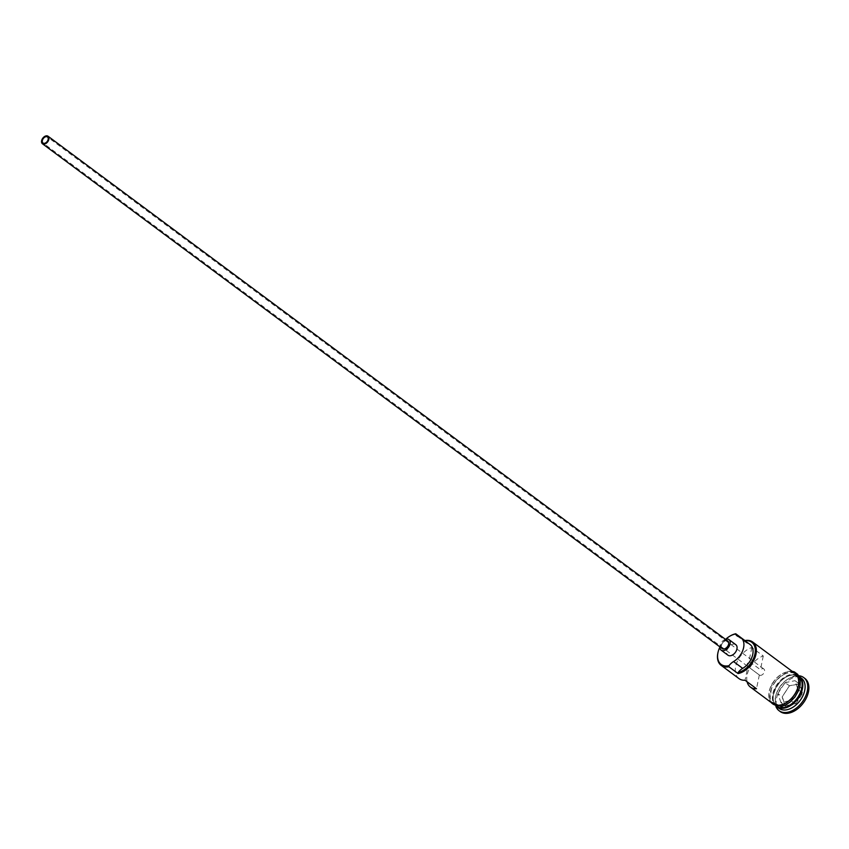 <?xml version="1.0" encoding="UTF-8"?>
<svg xmlns="http://www.w3.org/2000/svg" width="849" height="849" viewBox="0 0 849 849"><rect width="100%" height="100%" fill="white"/><g stroke="black" fill="none" stroke-linecap="round" stroke-linejoin="round"><path stroke-width="0.64" stroke-dasharray="4.25 3.18" d="M725.874 639.127A18.02 11.727 -53.4 0 0 719.793 647.32M718.212 651.586A18.774 12.215 126.6 0 1 729.514 636.379M747.895 666.507L759.335 675.008A3.757 2.441 -53.4 0 0 759.388 675.04A3.757 2.441 -53.4 0 0 760.937 675.326A3.757 2.441 -53.4 0 0 764.174 672.504A3.757 2.441 -53.4 0 0 763.867 669.012A3.757 2.441 -53.4 0 0 762.306 668.725A3.757 2.441 -53.4 0 0 760.428 669.734L748.988 661.233A3.757 2.441 -53.4 0 0 747.895 666.507L745.051 680.251M727.805 641.069A4.691 3.056 -53.4 0 0 725.853 640.708A4.691 3.056 -53.4 0 0 721.809 644.253A4.691 3.056 -53.4 0 0 722.202 648.604M725.396 639.286A6.569 4.277 -53.4 0 0 719.803 646.821M735.786 644.656A6.569 4.277 -53.4 0 0 733.069 644.158A6.569 4.277 -53.4 0 0 727.402 649.114A6.569 4.277 -53.4 0 0 727.954 655.205M776.75 706.655L776.761 706.655A18.774 12.215 126.6 0 1 776.75 706.655A18.774 12.215 126.6 0 1 775.19 689.239A18.774 12.215 126.6 0 1 791.364 675.082A18.774 12.215 126.6 0 1 799.132 676.504A18.774 12.215 126.6 0 1 799.142 676.515L799.142 676.515M776.877 706.676A18.774 12.215 126.6 0 1 776.06 706.145A18.774 12.215 126.6 0 1 774.5 688.73A18.774 12.215 126.6 0 1 790.674 674.573A18.774 12.215 126.6 0 1 798.453 675.995A18.774 12.215 126.6 0 1 799.196 676.621M779.042 708.353A18.774 12.215 126.6 0 1 776.06 694.8A18.774 12.215 126.6 0 1 787.596 679.274A18.774 12.215 126.6 0 1 793.645 676.78A18.774 12.215 126.6 0 1 801.424 678.202M775.912 706.485A20.652 13.435 126.6 0 1 775.784 695.798A20.652 13.435 126.6 0 1 788.477 678.722A20.652 13.435 126.6 0 1 795.131 675.974A20.652 13.435 126.6 0 1 798.739 675.751M738.98 678.606A18.774 12.215 126.6 0 1 736.985 662.188A18.774 12.215 126.6 0 1 751.832 647.49L763.272 655.99A18.774 12.215 -53.4 0 0 747.099 681.779M772.632 703.588A18.774 12.215 126.6 0 1 771.072 686.172A18.774 12.215 126.6 0 1 787.235 672.015A18.774 12.215 126.6 0 1 795.014 673.448M781.547 705.869A18.774 12.215 126.6 0 1 773.779 704.437A18.774 12.215 126.6 0 1 772.219 687.021A18.774 12.215 126.6 0 1 788.381 672.864A18.774 12.215 126.6 0 1 796.16 674.297A18.774 12.215 126.6 0 1 797.72 691.712A18.774 12.215 126.6 0 1 781.547 705.869M780.21 711.558A20.652 13.435 126.6 0 1 778.491 692.402A20.652 13.435 126.6 0 1 796.277 676.823A20.652 13.435 126.6 0 1 804.831 678.404M763.272 655.99L760.428 669.734M751.832 647.49L748.988 661.233M745.04 640.772A18.02 11.727 -53.4 0 0 744.7 640.825A11.26 7.333 -53.4 0 0 746.207 642.651A11.26 7.333 -53.4 0 0 747.863 643.446A15.208 9.901 -53.4 0 1 750.091 644.529M799.822 683.742L789.453 685.759L782.152 696.997L785.219 706.219L795.587 704.203L802.889 692.954L799.355 683.933L802.326 692.848L795.258 703.725L785.219 705.689L782.258 696.764L789.326 685.886L799.355 683.933L795.014 680.696L797.975 689.621L802.889 692.954M759.335 675.008L756.491 688.751M797.975 689.621L790.907 700.499L780.878 702.452L785.219 706.219M780.878 702.452L777.907 693.537L782.152 696.997M790.907 700.499L795.587 704.203M777.907 693.537L784.975 682.66L789.453 685.759M784.975 682.66L795.014 680.696M801.658 680.856A18.402 11.971 -53.4 0 0 798.686 676.642A18.402 11.971 -53.4 0 0 791.066 675.242A18.402 11.971 -53.4 0 0 775.211 689.112A18.402 11.971 -53.4 0 0 776.739 706.177A18.402 11.971 -53.4 0 0 781.632 707.811M789.984 705.02A18.402 11.971 126.6 0 1 784.136 707.408A18.402 11.971 126.6 0 1 776.517 706.007A18.402 11.971 126.6 0 1 774.988 688.942A18.402 11.971 126.6 0 1 790.833 675.072A18.402 11.971 126.6 0 1 798.453 676.473A18.402 11.971 126.6 0 1 801.403 689.653M793.624 672.419A18.965 12.342 -53.4 0 0 787.278 671.856A18.965 12.342 -53.4 0 0 771.518 684.984A18.965 12.342 -53.4 0 0 771.242 702.558M781.515 706.039A18.965 12.342 126.6 0 1 770.34 692.222A18.965 12.342 126.6 0 1 788.424 672.705A18.965 12.342 126.6 0 1 799.599 686.523A18.965 12.342 126.6 0 1 781.515 706.039M738.704 636.644L747.863 643.446M763.867 669.012L47.491 136.986M798.686 676.642L791.204 675.273C777.981 676.94 767.305 700.765 776.739 706.177L783.998 707.366C797.222 705.71 807.898 681.885 798.453 676.473L798.686 676.642M776.06 694.8L775.784 695.798M787.596 679.274L788.477 678.722M773.779 704.437L776.06 706.145M792.032 671.23L787.67 671.357L772.123 683.434L769.65 701.38M796.16 674.297L798.453 675.995M737.049 635.848L746.207 642.651M759.388 675.04L43.012 143.014"/><path stroke-width="1.27" d="M729.514 636.379A18.774 12.215 126.6 0 1 729.684 636.262A18.774 12.215 126.6 0 1 735.743 633.768L735.542 634.023A18.02 11.727 -53.4 0 0 735.149 634.097A18.02 11.727 -53.4 0 0 729.333 636.485A18.02 11.727 -53.4 0 0 725.874 639.127M719.793 647.32A18.02 11.727 -53.4 0 0 718.265 651.395A18.02 11.727 -53.4 0 0 728.591 665.775A18.02 11.727 -53.4 0 0 728.983 665.69L728.909 666.773A18.774 12.215 126.6 0 1 721.13 665.34A18.774 12.215 126.6 0 1 718.158 651.799A18.774 12.215 126.6 0 1 718.212 651.586M44.562 143.301A3.757 2.441 -53.4 0 0 47.799 140.467A3.757 2.441 -53.4 0 0 47.491 136.986A3.757 2.441 -53.4 0 0 45.931 136.7A3.757 2.441 -53.4 0 0 42.694 139.533A3.757 2.441 -53.4 0 0 43.012 143.014A3.757 2.441 -53.4 0 0 44.562 143.301M46.101 135.872A4.691 3.056 -53.4 0 0 42.057 139.406A4.691 3.056 -53.4 0 0 42.45 143.768A4.691 3.056 -53.4 0 0 44.392 144.118A4.691 3.056 -53.4 0 0 48.435 140.584A4.691 3.056 -53.4 0 0 48.043 136.233A4.691 3.056 -53.4 0 0 46.101 135.872M42.45 143.768L722.202 648.604A4.691 3.056 -53.4 0 0 724.144 648.954A4.691 3.056 -53.4 0 0 728.187 645.42A4.691 3.056 -53.4 0 0 727.805 641.069L48.043 136.233M719.803 646.821A6.569 4.277 -53.4 0 0 721.088 650.111A6.569 4.277 -53.4 0 0 723.804 650.61A6.569 4.277 -53.4 0 0 729.471 645.654A6.569 4.277 -53.4 0 0 728.92 639.562A6.569 4.277 -53.4 0 0 726.203 639.064A6.569 4.277 -53.4 0 0 725.396 639.286M721.088 650.111L727.954 655.205A6.569 4.277 -53.4 0 0 730.671 655.704A6.569 4.277 -53.4 0 0 736.338 650.759A6.569 4.277 -53.4 0 0 735.786 644.656L728.92 639.562M799.142 676.515A18.774 12.215 126.6 0 1 800.692 693.93A18.774 12.215 126.6 0 1 784.529 708.077A18.774 12.215 126.6 0 1 776.761 706.655L779.042 708.353A18.774 12.215 126.6 0 0 786.811 709.775A18.774 12.215 126.6 0 0 802.984 695.618A18.774 12.215 126.6 0 0 801.424 678.202L799.142 676.515M799.196 676.621A18.774 12.215 126.6 0 1 799.694 694.068A18.774 12.215 126.6 0 1 783.839 707.567A18.774 12.215 126.6 0 1 776.877 706.676M798.739 675.751A20.652 13.435 126.6 0 1 803.685 677.544A20.652 13.435 126.6 0 1 805.404 696.7A20.652 13.435 126.6 0 1 787.617 712.279A20.652 13.435 126.6 0 1 779.064 710.709A20.652 13.435 126.6 0 1 775.912 706.485M747.099 681.779A18.774 12.215 -53.4 0 0 750.431 687.106A18.774 12.215 -53.4 0 0 756.491 688.751L745.051 680.251A18.774 12.215 126.6 0 1 738.98 678.606L721.13 665.34M735.743 633.768L744.902 640.571A18.774 12.215 126.6 0 1 752.67 642.003A18.774 12.215 126.6 0 1 754.241 659.418A18.774 12.215 126.6 0 1 738.068 673.575L738.142 672.493A18.02 11.727 -53.4 0 0 754.888 654.218A18.02 11.727 -53.4 0 0 745.04 640.772M752.67 642.003L795.014 673.448A18.774 12.215 126.6 0 1 796.574 690.863A18.774 12.215 126.6 0 1 780.411 705.02A18.774 12.215 126.6 0 1 772.632 703.588L750.431 687.106M728.909 666.773L738.068 673.575M803.685 677.544L804.831 678.404A20.652 13.435 126.6 0 1 806.55 697.56A20.652 13.435 126.6 0 1 788.763 713.128A20.652 13.435 126.6 0 1 780.21 711.558L779.064 710.709M728.983 665.69A11.26 7.333 -53.4 0 1 733.547 661.562L742.695 668.365A11.26 7.333 -53.4 0 0 738.142 672.493M742.695 668.365A15.208 9.901 -53.4 0 0 752.32 656.118A15.208 9.901 -53.4 0 0 750.091 644.529L740.933 637.726A15.208 9.901 -53.4 0 0 738.704 636.644A11.26 7.333 -53.4 0 1 737.049 635.848A11.26 7.333 -53.4 0 1 735.542 634.023M733.547 661.562A15.208 9.901 -53.4 0 0 743.172 649.326A15.208 9.901 -53.4 0 0 740.933 637.726M781.632 707.811A18.402 11.971 -53.4 0 0 784.37 707.578A18.402 11.971 -53.4 0 0 798.368 697.05A18.402 11.971 -53.4 0 0 801.658 680.856M801.403 689.653A18.402 11.971 126.6 0 1 789.984 705.02M771.242 702.558A18.965 12.342 -53.4 0 0 780.369 705.179A18.965 12.342 -53.4 0 0 797.222 689.706A18.965 12.342 -53.4 0 0 793.624 672.419M769.65 701.38L781.122 706.527L785.314 705.116L789.888 702.24L794.919 697.04L798.686 690.407L800.14 685.185L800.257 680.484L797.827 674.456L794.367 671.888L792.032 671.23"/></g></svg>
